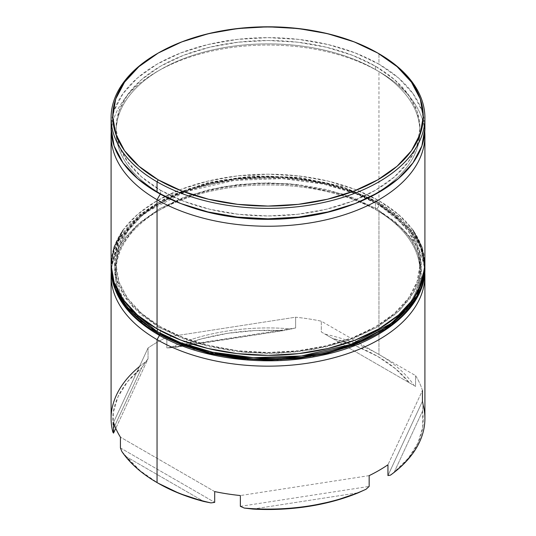 <?xml version="1.0" encoding="UTF-8"?>
<svg xmlns="http://www.w3.org/2000/svg" width="536" height="536" viewBox="0 0 536 536"><rect width="100%" height="100%" fill="white"/><g stroke="black" fill="none" stroke-linecap="round" stroke-linejoin="round"><path stroke-width="0.4" stroke-dasharray="2.68 2.01" d="M378.952 71.596L375.448 69.573A151.949 87.73 180 0 1 349.673 205.59A151.949 87.73 0 0 0 419.949 131.608A151.949 87.73 0 0 0 375.448 69.573L375.448 66.203A151.949 87.73 180 0 1 419.949 128.238A151.949 87.73 180 0 1 326.149 209.288A151.949 87.73 180 0 1 160.552 190.267L160.552 193.643A151.949 87.73 0 0 0 186.327 205.59A151.949 87.73 180 0 1 160.552 193.643L160.552 190.267L183.58 201.181L209.851 209.288L238.353 214.279L268 215.968L297.648 214.279L326.149 209.288L352.42 201.181L375.448 190.267L394.342 176.974L408.385 161.812L417.035 145.35L419.949 128.238L417.035 111.12L408.385 94.664L394.342 79.496L375.448 66.203L352.42 55.295L326.149 47.188L297.648 42.19L268 40.508L238.353 42.19L209.851 47.188L183.58 55.295L160.552 66.203L141.658 79.496L127.615 94.664L118.965 111.12L116.051 128.238L118.965 145.35L127.615 161.812L141.658 176.974L160.552 190.267A151.949 87.73 180 0 1 116.051 128.238A151.949 87.73 180 0 1 209.851 47.188A151.949 87.73 180 0 1 375.448 66.203L375.448 69.573A151.949 87.73 0 0 0 209.851 50.558A151.949 87.73 0 0 0 116.051 131.608A151.949 87.73 0 0 0 160.552 193.643A151.949 87.73 180 0 1 160.552 69.573A151.949 87.73 180 0 1 375.448 69.573L378.952 71.596A156.907 90.591 180 0 1 424.773 131.95A156.907 90.591 0 0 0 378.952 71.596L378.952 200.725L378.952 71.596A156.907 90.591 0 0 0 157.048 71.596A156.907 90.591 0 0 0 111.227 131.95A156.907 90.591 180 0 1 210.929 51.268A156.907 90.591 180 0 1 378.952 71.596L375.448 69.573M378.952 211.512L375.448 209.489A151.949 87.73 180 0 1 375.448 333.56A151.949 87.73 180 0 1 160.552 333.56L159.494 335.395L160.552 333.56A151.949 87.73 0 0 0 326.149 352.574A151.949 87.73 0 0 0 419.949 271.524A151.949 87.73 0 0 0 375.448 209.489L375.448 202.749A151.949 87.73 180 0 1 419.949 264.777A151.949 87.73 180 0 1 326.149 345.834A151.949 87.73 180 0 1 160.552 326.813L160.552 333.56L160.552 326.813L183.58 337.727L209.851 345.834L238.353 350.825L268 352.507L297.648 350.825L326.149 345.834L352.42 337.727L375.448 326.813L394.342 313.52L408.385 298.351L417.035 281.896L419.949 264.777L417.035 247.666L408.385 231.21L394.342 216.042L375.448 202.749L352.42 191.834L326.149 183.727L297.648 178.736L268 177.054L238.353 178.736L209.851 183.727L183.58 191.834L160.552 202.749L141.658 216.042L127.615 231.21L118.965 247.666L116.051 264.777L118.965 281.896L127.615 298.351L141.658 313.52L160.552 326.813A151.949 87.73 180 0 1 116.051 264.777A151.949 87.73 180 0 1 209.851 183.727A151.949 87.73 180 0 1 375.448 202.749L375.448 209.489A151.949 87.73 0 0 0 209.851 190.474A151.949 87.73 0 0 0 116.051 271.524A151.949 87.73 0 0 0 160.552 333.56A151.949 87.73 180 0 1 160.552 209.489A151.949 87.73 180 0 1 375.448 209.489L378.952 211.512A156.907 90.591 180 0 1 424.8 272.234A156.907 90.591 0 0 0 378.952 211.512L378.952 354.464L378.952 211.512A156.907 90.591 0 0 0 157.048 211.512A156.907 90.591 0 0 0 111.2 272.234A156.907 90.591 180 0 1 210.635 191.251A156.907 90.591 180 0 1 378.952 211.512L375.448 209.489M424.907 418.516A156.907 90.591 0 0 0 423.112 404.841L422.455 401.216L422.455 390.429A156.907 90.591 0 0 0 415.574 375.609L415.574 386.396L414.174 385.585A156.907 90.591 0 0 0 378.952 354.464A156.907 90.591 180 0 1 414.174 385.585L332.179 338.25L356.407 346.182L377.78 356.487L395.628 368.828L409.37 382.811A155.259 89.639 0 0 0 332.179 338.25L325.044 334.129A156.907 90.591 180 0 1 378.952 354.464A156.907 90.591 0 0 0 325.044 334.129L321.305 331.965L321.305 321.178A156.907 90.591 0 0 0 295.631 317.205L295.631 327.992L283.102 330.658L177.664 346.966L201.67 338.819L227.82 333.285L255.257 330.531L283.102 330.658A155.259 89.639 0 0 0 177.664 346.966L169.932 347.804A156.907 90.591 180 0 1 291.685 328.963A156.907 90.591 0 0 0 169.932 347.804L166.843 347.918L166.843 337.131A156.907 90.591 0 0 0 148.05 347.978L148.05 358.772L141.732 367.709L113.478 428.586L113.27 412.506L118.034 396.667L127.628 381.572L141.732 367.709A155.259 89.639 0 0 0 113.478 428.586L112.888 432.19L113.478 428.586L141.732 367.709L145.511 361.901A156.907 90.591 0 0 0 111.093 418.516M424.907 264.777A156.907 90.591 0 0 0 378.952 200.725A156.907 90.591 0 0 0 207.955 181.088A156.907 90.591 0 0 0 111.093 264.777M424.646 123.012A156.907 90.591 0 0 0 378.952 64.179L378.952 53.727L378.952 64.179A156.907 90.591 0 0 0 207.955 44.542A156.907 90.591 0 0 0 111.093 128.238L114.108 110.563L123.039 93.572L137.538 77.908L157.048 64.179L180.826 52.917L207.955 44.542L237.388 39.389L268 37.647L298.612 39.389L328.045 44.542L355.174 52.917L378.952 64.179L398.462 77.908L412.961 93.572L421.892 110.563L424.907 128.238M121.826 451.453L126.63 456.92A155.259 89.639 0 0 0 158.214 483.244L140.372 470.903L126.63 456.92L203.821 501.482L126.63 456.92L121.826 451.453M422.522 411.146L422.73 427.226L417.966 443.064L408.372 458.159L394.268 472.022L422.522 411.146L423.112 404.841L422.522 411.146L394.268 472.022A155.259 89.639 0 0 0 422.522 411.146M390.489 475.137L394.268 472.022L390.489 475.137M139.407 366.611A156.907 90.591 180 0 1 145.511 361.901L148.05 358.772L115.769 428.331L148.05 358.772L148.05 347.978A156.907 90.591 180 0 1 166.843 337.131L295.631 317.205L295.631 327.992L166.843 347.918L166.843 337.131L295.631 317.205A156.907 90.591 180 0 1 321.305 321.178L415.574 375.609L415.574 386.396L321.305 331.965L321.305 321.178L415.574 375.609A156.907 90.591 180 0 1 422.455 390.429L387.95 464.779L422.455 390.429M252.898 509.079L358.336 492.765L252.898 509.079M157.631 53.392A156.907 90.591 180 0 1 378.952 53.727A156.907 90.591 0 0 0 157.048 53.727M123.039 230.112L137.538 214.454L157.048 200.725L180.826 189.456L207.955 181.088L237.388 175.929L268 174.193L298.612 175.929L328.045 181.088L355.174 189.456L378.952 200.725L398.462 214.454L412.961 230.112M387.95 475.573L422.455 401.216L387.95 475.573M113.545 422.335L148.05 347.978L113.545 422.335M214.695 491.586L120.426 437.155L214.695 491.586M120.426 447.942L214.695 502.373L120.426 447.942M369.157 475.633L240.369 495.552L369.157 475.633M240.369 506.346L369.157 486.42L240.369 506.346M169.932 347.804L283.102 330.658L295.631 327.992L166.843 347.918L169.932 347.804M325.044 334.129L415.574 386.396L325.044 334.129M157.731 334.397A3.303 1.91 120 0 0 159.386 334.23L194.139 349.278L246.279 359.314L278.412 360.004L312.723 356.366L346.537 347.737L376.614 334.23L400.01 316.863L414.951 297.346L421.249 277.534L420.063 258.982L413.229 242.634L402.683 228.879L376.614 208.812A3.303 1.91 120 0 0 378.952 204.772L409.591 229.783L420.539 247.592L424.907 268.824A156.907 90.591 0 0 0 378.952 204.772L378.952 203.419A3.303 1.91 120 0 0 378.269 201.911A3.303 1.91 120 0 0 376.614 202.072L402.683 222.139L413.229 235.894L420.063 252.235L421.249 270.794L414.951 290.599L400.01 310.123L376.614 327.489L346.537 340.997L312.723 349.619L278.412 353.257L246.279 352.574L194.139 342.538L159.386 327.489A3.303 1.91 120 0 0 157.738 329.231M424.907 267.477L420.539 246.245L409.591 228.436L378.952 203.419A156.907 90.591 180 0 1 424.887 266.131L421.45 248.175L412.211 231.083L397.625 215.492L378.269 201.911A3.303 1.91 -60 0 1 378.952 203.419L378.952 204.772A156.907 90.591 0 0 0 207.955 185.134A156.907 90.591 0 0 0 111.093 268.824L119.019 240.403L144.452 212.98L185.423 191.794L234.44 180.331L282.539 178.629L323.617 184.116L355.569 193.657L378.952 204.772A3.303 1.91 -60 0 1 376.614 208.812L353.338 197.784L326.779 189.59L297.969 184.545L268 182.843L238.031 184.545L209.221 189.59L182.662 197.784L159.386 208.812L140.285 222.252L126.087 237.589L117.351 254.225L114.396 271.524L117.351 288.824L126.087 305.46L140.285 320.789L159.386 334.23L133.317 314.163L122.771 300.408L115.937 284.067L114.751 265.508L121.049 245.702L135.99 226.179L159.386 208.812L189.463 195.312L223.278 186.682L257.588 183.044L289.721 183.734L341.861 193.764L376.614 208.812L395.715 222.252L409.913 237.589L418.65 254.225L421.604 271.524L418.65 288.824L409.913 305.46L395.715 320.789L376.614 334.23M157.048 331.536A3.303 1.91 -60 0 1 159.386 327.489L133.317 307.423L122.771 293.668L115.937 277.32L114.751 258.767L121.049 238.962L135.99 219.438L159.386 202.072L189.463 188.565L223.278 179.942L257.588 176.304L289.721 176.987L341.861 187.024L376.614 202.072L395.715 215.512L409.913 230.842L418.65 247.478L421.604 264.777L418.65 282.083L409.913 298.72L395.715 314.049L376.614 327.489L353.338 338.518L326.779 346.712L297.969 351.757L268 353.465L238.031 351.757L209.221 346.712L182.662 338.518L159.386 327.489L140.285 314.049L126.087 298.72L117.351 282.083L114.396 264.777L117.351 247.478L126.087 230.842L140.285 215.512L159.386 202.072L182.662 191.044L209.221 182.85L238.031 177.805L268 176.096L297.969 177.805L326.779 182.85L353.338 191.044L376.614 202.072A3.303 1.91 -60 0 1 378.269 201.911L341.6 186.18L298.74 177.262L253.28 175.895L209.06 182.186L169.798 195.633L138.764 215.157L118.57 239.291L111.113 266.117M111.093 267.477A156.907 90.591 180 0 1 207.955 183.781A156.907 90.591 180 0 1 378.952 203.419L355.569 192.31L323.617 182.769L282.539 177.275L234.44 178.984L185.423 190.448L144.452 211.633L119.019 239.056L111.093 267.477M419.949 264.777L419.949 271.524M419.949 128.238L419.949 131.608M157.048 482.574L158.214 483.251M116.051 128.238L116.051 131.608M116.051 264.777L116.051 271.524M157.048 211.512L160.552 209.489M157.048 71.596L160.552 69.573"/><path stroke-width="0.8" d="M157.048 199.707A156.907 90.591 0 0 0 330.993 218.621A156.907 90.591 0 0 0 424.773 131.95A156.907 90.591 180 0 1 424.907 135.655A156.907 90.591 180 0 1 328.045 219.345A156.907 90.591 180 0 1 157.048 199.707L157.048 328.836A156.907 90.591 0 0 0 328.045 348.474A156.907 90.591 0 0 0 424.907 264.777L421.892 282.452L412.961 299.45L398.462 315.108L378.952 328.836L355.174 340.105L328.045 348.474L298.612 353.626L268 355.368L237.388 353.626L207.955 348.474L180.826 340.105L157.048 328.836L157.048 199.707A156.907 90.591 180 0 1 111.093 135.655A156.907 90.591 180 0 1 111.227 131.95A156.907 90.591 0 0 0 157.048 199.707L160.284 194.106L157.048 199.707M349.673 205.59A151.949 87.73 180 0 1 186.327 205.59A151.949 87.73 0 0 0 349.673 205.59M422.455 390.429L422.455 401.216L423.112 404.841A156.907 90.591 180 0 1 390.489 475.137L387.95 475.573L387.95 464.779A156.907 90.591 180 0 1 369.157 475.633L369.157 486.42L366.068 489.234L358.336 492.765L334.33 500.912L308.18 506.446L280.743 509.2L252.898 509.079A155.259 89.639 0 0 0 358.336 492.765L366.068 489.234A156.907 90.591 180 0 1 244.315 508.068L240.369 506.346L240.369 495.552A156.907 90.591 180 0 1 214.695 491.586L214.695 502.373L210.956 502.909L203.821 501.482L210.956 502.909A156.907 90.591 180 0 1 157.048 482.574L158.221 483.251A155.259 89.639 0 0 0 203.821 501.482L179.594 493.555L158.221 483.251A155.259 89.639 0 0 0 158.221 483.251A155.259 89.639 0 0 0 158.214 483.251L157.048 482.574L157.048 339.623L159.494 335.395L157.048 339.623A156.907 90.591 0 0 0 330.705 358.611A156.907 90.591 0 0 0 424.8 272.234A156.907 90.591 180 0 1 424.907 275.571A156.907 90.591 180 0 1 328.045 359.261A156.907 90.591 180 0 1 157.048 339.623L157.048 482.574A156.907 90.591 0 0 0 210.956 502.909L214.695 502.373L214.695 491.586A156.907 90.591 0 0 0 240.369 495.552L240.369 506.346L244.315 508.068A156.907 90.591 0 0 0 366.068 489.234L369.157 486.42L369.157 475.633A156.907 90.591 0 0 0 387.95 464.779L387.95 475.573L390.489 475.137A156.907 90.591 0 0 0 424.907 418.516L424.907 275.571M424.907 117.786L424.907 128.238L421.892 145.913L412.961 162.904L398.462 178.568L378.952 192.29L355.174 203.559L328.045 211.928L298.612 217.087L268 218.829L237.388 217.087L207.955 211.928L180.826 203.559L157.048 192.29L137.538 178.568L123.039 162.904L114.108 145.913L111.093 128.238A156.907 90.591 0 0 0 157.048 192.29L157.048 181.838L158.221 179.821A155.259 89.639 180 0 1 158.214 53.057A155.259 89.639 180 0 1 377.78 53.051L354.256 41.909L327.416 33.621L298.291 28.522L268 26.8L237.709 28.522L208.584 33.621L181.744 41.909L158.221 53.051L138.911 66.638L124.56 82.135L115.729 98.952L112.741 116.439L115.729 133.926L124.56 150.737L138.911 166.234L158.221 179.821L181.744 190.963L208.584 199.251L237.709 204.35L268 206.072L298.291 204.35L327.416 199.251L354.256 190.963L377.78 179.821L397.089 166.234L411.44 150.737L420.271 133.926L423.259 116.439L420.271 98.952L411.44 82.135L397.089 66.638L377.78 53.051A155.259 89.639 180 0 1 377.786 53.057A155.259 89.639 180 0 1 377.78 179.821A155.259 89.639 180 0 1 158.221 179.821L157.048 181.838A156.907 90.591 0 0 0 378.952 181.845A156.907 90.591 0 0 0 378.952 53.727L378.952 53.727A156.907 90.591 180 0 1 424.907 117.786A156.907 90.591 180 0 1 328.045 201.476A156.907 90.591 180 0 1 157.048 181.838L157.048 192.29A156.907 90.591 0 0 0 328.045 211.928A156.907 90.591 0 0 0 424.907 128.238A156.907 90.591 0 0 0 424.646 123.012M157.048 482.574A156.907 90.591 180 0 1 121.826 451.453A156.907 90.591 0 0 0 157.048 482.574M111.093 275.571A156.907 90.591 180 0 1 111.2 272.234A156.907 90.591 0 0 0 157.048 339.623A156.907 90.591 180 0 1 111.093 275.571L111.093 418.516A156.907 90.591 0 0 0 112.888 432.19A156.907 90.591 180 0 1 139.407 366.611M158.214 53.057L157.048 53.727A156.907 90.591 0 0 0 157.048 181.838A156.907 90.591 180 0 1 111.093 117.786A156.907 90.591 180 0 1 157.631 53.392M111.093 135.655L111.093 264.777A156.907 90.591 0 0 0 157.048 328.836L137.538 315.108L123.039 299.45L114.108 282.452L111.093 264.777L114.108 247.109L123.039 230.112M412.961 230.112L421.892 247.109L424.907 264.777L424.907 135.655M120.426 447.942L121.826 451.453L120.426 447.942L120.426 437.155L120.426 447.942M113.545 422.335A156.907 90.591 0 0 0 120.426 437.155A156.907 90.591 180 0 1 113.545 422.335L113.545 433.122L113.545 422.335M112.888 432.19L113.545 433.122L112.888 432.19M244.315 508.068L252.898 509.079L244.315 508.068M115.769 428.331L113.545 433.122L115.769 428.331M424.907 267.477L424.887 266.117A156.907 90.591 180 0 1 424.907 267.477L424.907 268.824L416.981 297.252L391.548 324.669L350.578 345.854L301.56 357.318L253.461 359.026L212.383 353.532L180.431 343.998L157.048 332.883A3.303 1.91 120 0 0 157.731 334.397A3.303 1.91 -60 0 1 157.048 332.883A156.907 90.591 0 0 0 328.045 352.521A156.907 90.591 0 0 0 424.907 268.824C425.638 307.651 381.377 343.502 320.394 355.562C265.079 367.368 199.171 358.832 157.731 334.397C127.441 316.508 111.897 294.646 111.093 268.824A156.907 90.591 0 0 0 157.048 332.883L157.048 331.536L180.431 342.645L212.383 352.185L253.461 357.68L301.56 355.971L350.578 344.507L391.548 323.322L416.981 295.899L424.907 267.477A156.907 90.591 180 0 1 328.045 351.174A156.907 90.591 180 0 1 157.048 331.536L157.048 332.883L126.409 307.865L115.461 290.056L111.093 267.477L115.461 288.71L126.409 306.518L157.048 331.536A156.907 90.591 180 0 1 111.093 267.477L111.113 266.117M157.738 329.231A3.303 1.91 120 0 0 157.048 331.536M157.731 334.397A3.303 1.91 -60 0 0 159.386 334.23L182.662 345.258L209.221 353.452L238.031 358.504L268 360.205L297.969 358.504L326.779 353.452L353.338 345.258L376.614 334.23M378.952 53.727L377.786 53.057M111.093 117.786L111.093 128.238"/></g></svg>
